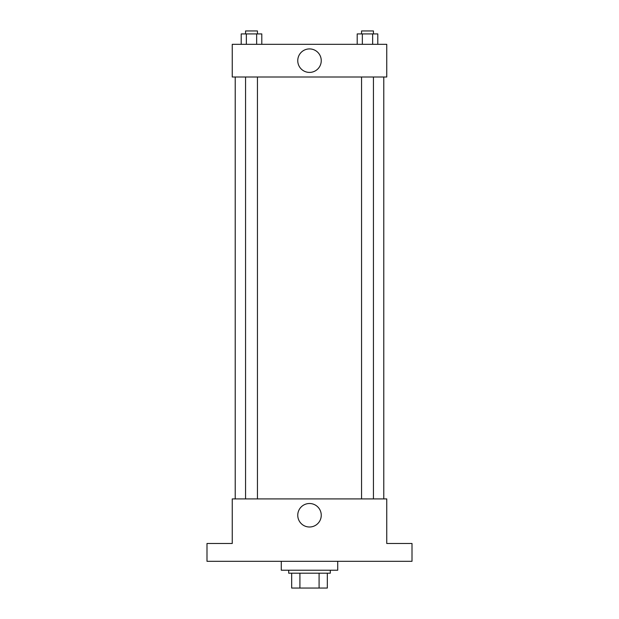 <?xml version="1.0" encoding="UTF-8"?>
<svg xmlns="http://www.w3.org/2000/svg" width="619" height="619" viewBox="0 0 619 619"><rect width="100%" height="100%" fill="white"/><g stroke="black" fill="none" stroke-linecap="round" stroke-linejoin="round"><path stroke-width="0.93" d="M319.087 573.194L319.087 588.05L291.673 588.05L291.673 573.194M319.087 588.05L327.327 588.05L327.327 573.194L327.327 588.05M330.298 570.223L330.298 573.194L288.702 573.194L288.702 570.223M299.913 573.194L299.913 588.05M281.274 561.309L281.274 570.223L337.726 570.223L337.726 561.309M412.006 561.309L206.994 561.309L206.994 543.482L232.249 543.482L232.249 498.914L386.751 498.914L386.751 543.482L412.006 543.482L412.006 561.309M321.253 515.256A11.753 11.753 0 0 1 303.627 525.43A11.753 11.753 0 0 1 303.627 505.081A11.753 11.753 0 0 1 321.253 515.256M383.78 77.004L383.78 498.914M361.558 498.914L361.558 77.004M257.442 77.004L257.442 498.914M386.751 77.004L232.249 77.004L232.249 44.32L386.751 44.32L386.751 77.004M321.253 60.662A11.753 11.753 0 0 1 303.627 70.837A11.753 11.753 0 0 1 303.627 50.487A11.753 11.753 0 0 1 321.253 60.662M377.791 44.32L377.791 33.921L357.202 33.921L357.202 44.32M372.646 33.921L372.646 44.32M362.355 33.921L362.355 44.32M361.558 33.921L361.558 30.95L373.443 30.95L373.443 33.921M261.798 44.32L261.798 33.921L241.209 33.921L241.209 44.32M256.645 33.921L256.645 44.32M246.354 33.921L246.354 44.32M245.557 33.921L245.557 30.95L257.442 30.95L257.442 33.921M235.22 77.004L235.22 498.914M373.443 498.914L373.443 77.004M245.557 77.004L245.557 498.914"/></g></svg>
